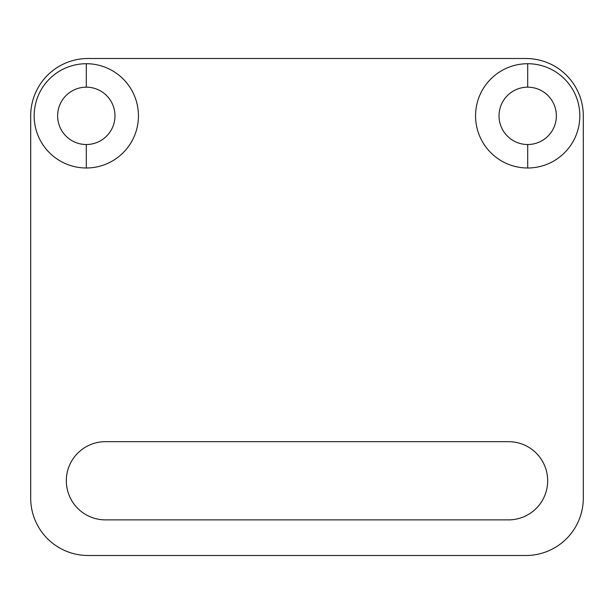 <?xml version="1.0" encoding="UTF-8"?>
<svg xmlns="http://www.w3.org/2000/svg" width="614" height="614" viewBox="0 0 614 614"><rect width="100%" height="100%" fill="white"/><g stroke="black" fill="none" stroke-linecap="round" stroke-linejoin="round"><path stroke-width="0.92" d="M105.424 441.673L508.576 441.673L105.424 441.673A39.096 39.096 0 0 0 66.327 480.777A39.096 39.096 0 0 0 105.424 519.874L508.576 519.874L105.424 519.874A39.096 39.096 0 0 1 66.327 480.777A39.096 39.096 0 0 1 105.424 441.673M527.695 144.52A28.674 28.674 0 0 0 556.368 115.846A28.674 28.674 0 0 0 527.695 87.173A28.674 28.674 0 0 0 499.021 115.846A28.674 28.674 0 0 0 542.032 140.683A28.674 28.674 0 0 0 542.032 91.018A28.674 28.674 0 0 0 499.021 115.846A28.674 28.674 0 0 0 527.695 144.52L527.695 167.983M86.305 144.52A28.674 28.674 0 0 0 114.979 115.846A28.674 28.674 0 0 0 86.305 87.173A28.674 28.674 0 0 0 57.632 115.846A28.674 28.674 0 0 0 100.642 140.683A28.674 28.674 0 0 0 100.642 91.018A28.674 28.674 0 0 0 57.632 115.846A28.674 28.674 0 0 0 86.305 144.52L86.305 167.983M525.952 58.507L88.048 58.507A57.348 57.348 0 0 0 30.7 115.846L30.7 498.154A57.348 57.348 0 0 0 88.048 555.493L525.952 555.493A57.348 57.348 0 0 0 583.3 498.154L583.3 115.846A57.348 57.348 0 0 0 525.952 58.507L88.048 58.507A57.348 57.348 0 0 0 30.7 115.846L30.7 498.154A57.348 57.348 0 0 0 88.048 555.493L525.952 555.493A57.348 57.348 0 0 0 583.3 498.154L583.3 115.846A57.348 57.348 0 0 0 525.952 58.507M527.695 63.718A52.129 52.129 0 0 1 572.839 141.918A52.129 52.129 0 0 1 482.543 141.918A52.129 52.129 0 0 1 527.695 63.718L527.695 87.173M86.305 63.718A52.129 52.129 0 0 1 131.457 141.918A52.129 52.129 0 0 1 41.161 141.918A52.129 52.129 0 0 1 86.305 63.718L86.305 87.173M508.576 519.874A39.096 39.096 0 0 0 547.673 480.777A39.096 39.096 0 0 0 508.576 441.673A39.096 39.096 0 0 1 547.673 480.777A39.096 39.096 0 0 1 508.576 519.874"/></g></svg>
